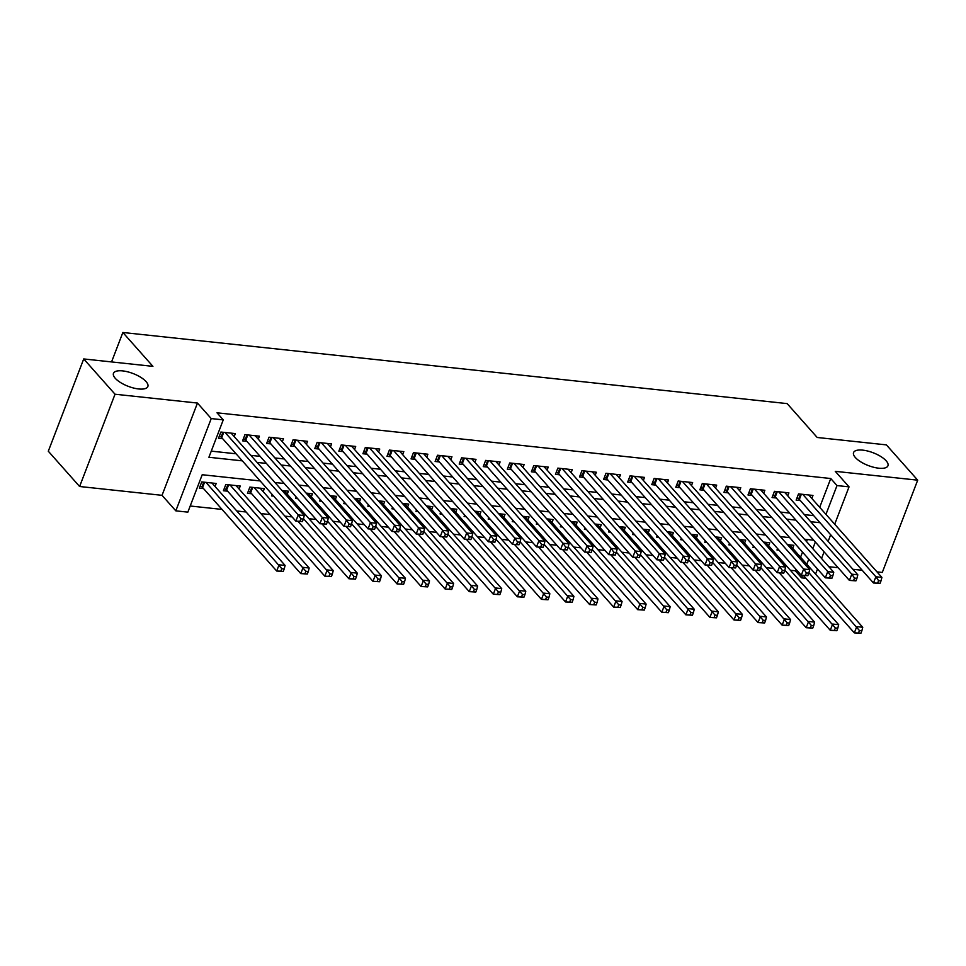 <?xml version="1.0" encoding="UTF-8"?>
<svg xmlns="http://www.w3.org/2000/svg" width="966" height="966" viewBox="0 0 966 966"><rect width="100%" height="100%" fill="white"/><g stroke="black" fill="none" stroke-linecap="round" stroke-linejoin="round"><path stroke-width="1.45" d="M146.059 381.582A18.414 6.834 -159 0 1 147.846 386.533A18.414 6.834 -159 0 1 133.586 388.03A18.414 6.834 -159 0 1 115.256 378.286A18.414 6.834 -159 0 1 113.469 373.335A18.414 6.834 -159 0 1 127.741 371.838A18.414 6.834 -159 0 1 146.059 381.582M886.16 460.818A18.414 6.834 -159 0 1 887.947 465.769A18.414 6.834 -159 0 1 873.675 467.266A18.414 6.834 -159 0 1 855.357 457.522A18.414 6.834 -159 0 1 853.57 452.571A18.414 6.834 -159 0 1 867.842 451.074A18.414 6.834 -159 0 1 886.16 460.818M260.156 480.935L202.208 474.729L187.851 512.137L175.812 510.845L211.228 418.58L223.267 419.86L208.91 457.268L242.345 460.854M162.034 495.329L197.462 403.051L115.026 394.225L83.716 358.941L48.3 451.219L79.61 486.502L162.034 495.329L175.812 510.845M828.84 566.716L838.138 567.706M852.918 569.288L862.203 570.29M876.983 571.872L882.284 572.44L917.7 480.162L835.264 471.336L849.042 486.864L834.696 524.224M805.922 578.308L801.587 577.849L802.529 575.398M790.369 570.254L795.32 570.785L801.587 577.849M190.205 506.003L222.023 509.408M236.803 510.99L246.089 511.992M260.868 513.574L270.166 514.564M284.934 516.146L292.082 516.907M308.999 518.718L316.148 519.491M333.077 521.302L340.225 522.063M357.142 523.874L364.291 524.647M381.208 526.458L388.356 527.219M405.273 529.03L412.422 529.791M429.351 531.602L436.487 532.375M453.416 534.186L460.565 534.947M477.482 536.758L484.63 537.531M501.547 539.342L508.696 540.103M525.613 541.914L532.761 542.675M549.69 544.486L556.839 545.259M573.756 547.07L580.904 547.831M597.821 549.642L604.97 550.415M621.887 552.226L629.035 552.987M645.964 554.798L653.101 555.559M670.03 557.37L677.178 558.143M694.095 559.954L701.244 560.715M718.161 562.526L725.309 563.299M742.226 565.11L749.375 565.871M766.304 567.682L773.452 568.443M115.026 394.225L79.61 486.502M83.716 358.941L152.918 366.355L122.863 332.485L787.145 403.607L817.2 437.477L886.39 444.879L917.7 480.162M234.183 436.596L235.342 433.589L220.9 432.043L218.509 438.286L222.711 438.733M258.26 439.168L259.407 436.173L244.966 434.628L242.575 440.858L246.789 441.305M282.326 441.752L283.473 438.745L269.031 437.2L266.64 443.442L270.854 443.889M306.391 444.324L307.538 441.329L293.096 439.784L290.706 446.014L294.92 446.461M330.457 446.896L331.616 443.901L317.174 442.356L314.771 448.586L318.985 449.045M354.522 449.48L355.681 446.473L341.24 444.928L338.849 451.17L343.051 451.617M378.6 452.052L379.747 449.057L365.305 447.512L362.914 453.742L367.128 454.189M402.665 454.636L403.812 451.629L389.37 450.084L386.98 456.326L391.194 456.773M426.731 457.208L427.878 454.213L413.448 452.668L411.045 458.898L415.259 459.345M450.796 459.78L451.955 456.785L437.513 455.24L435.123 461.47L439.325 461.929M474.874 462.364L476.021 459.357L461.579 457.812L459.188 464.054L463.402 464.501M498.939 464.936L500.086 461.941L485.644 460.396L483.254 466.626L487.468 467.073M523.004 467.52L524.152 464.513L509.71 462.968L507.319 469.21L511.533 469.657M547.07 470.092L548.229 467.097L533.787 465.552L531.385 471.782L535.599 472.229M571.135 472.664L572.295 469.669L557.853 468.124L555.462 474.354L559.664 474.813M595.213 475.248L596.36 472.241L581.918 470.696L579.528 476.938L583.742 477.385M619.278 477.82L620.426 474.825L605.984 473.28L603.593 479.51L607.807 479.969M643.344 480.404L644.491 477.397L630.061 475.852L627.659 482.094L631.873 482.541M667.409 482.976L668.569 479.981L654.127 478.436L651.736 484.666L655.938 485.113M691.487 485.548L692.634 482.553L678.192 481.008L675.802 487.238L680.016 487.697M715.552 488.132L716.7 485.125L702.258 483.58L699.867 489.822L704.081 490.269M739.618 490.704L740.765 487.709L726.323 486.164L723.932 492.394L728.147 492.853M763.683 493.288L764.843 490.281L750.401 488.736L747.998 494.978L752.212 495.425M787.761 495.86L788.908 492.865L774.466 491.32L772.076 497.55L776.29 497.997M777.558 548.531L776.99 550.004L779.055 550.222M753.492 545.959L752.925 547.432L754.989 547.65M729.427 543.375L728.859 544.848L730.924 545.065M705.349 540.803L704.794 542.276L706.858 542.494M681.284 538.231L680.716 539.692L682.793 539.922M657.218 535.647L656.651 537.12L658.715 537.337M633.153 533.075L632.585 534.548L634.65 534.766M609.087 530.491L608.52 531.964L610.584 532.181M585.01 527.919L584.454 529.392L586.519 529.61M560.944 525.347L560.377 526.808L562.441 527.038M536.879 522.763L536.311 524.236L538.376 524.453M512.813 520.191L512.246 521.664L514.31 521.881M488.736 517.607L488.18 519.08L490.245 519.297M464.67 515.035L464.103 516.508L466.167 516.725M440.605 512.463L440.037 513.924L442.102 514.154M416.539 509.879L415.972 511.352L418.036 511.569M392.462 507.307L391.906 508.78L393.971 508.997M368.396 504.723L367.841 506.196L369.906 506.413M344.331 502.151L343.763 503.624L345.828 503.841M320.265 499.579L319.698 501.04L321.763 501.269M296.2 496.995L295.632 498.468L297.697 498.685M272.122 494.423L271.567 495.896L273.632 496.113M263.175 491.622L264.334 488.627L249.892 487.081L247.489 493.312L251.703 493.759M239.109 489.05L240.256 486.043L225.815 484.497L223.424 490.74L227.638 491.187M795.32 570.785L795.924 569.228M800.548 557.189L802.505 552.093M806.538 541.576L807.335 539.511M792.675 548.314L793.823 545.319L787.471 544.631M768.61 545.742L769.757 542.735L763.406 542.059M744.545 543.158L745.692 540.163L739.328 539.487M720.467 540.586L721.626 537.579L715.263 536.903M696.401 538.002L697.561 535.007L691.197 534.331M672.336 535.43L673.483 532.435L667.132 531.747M648.271 532.858L649.418 529.851L643.066 529.175M624.205 530.274L625.352 527.279L618.989 526.603M600.128 527.702L601.287 524.695L594.923 524.019M576.062 525.118L577.209 522.123L570.858 521.447M551.997 522.546L553.144 519.551L546.792 518.863M527.931 519.974L529.078 516.967L522.715 516.291M503.854 517.39L505.013 514.395L498.649 513.707M479.788 514.818L480.947 511.811L474.584 511.135M455.723 512.234L456.87 509.239L450.518 508.563M431.657 509.662L432.804 506.667L426.453 505.979M407.592 507.09L408.739 504.083L402.375 503.407M383.514 504.506L384.673 501.511L378.31 500.823M359.449 501.934L360.596 498.927L354.244 498.251M335.383 499.35L336.53 496.355L330.179 495.679M311.318 496.778L312.465 493.783L306.101 493.095M287.24 494.206L288.399 491.199L282.036 490.523M215.044 486.466L216.191 483.471L201.749 481.925L199.358 488.156L203.572 488.615M819.699 507.307L830.748 478.52L217.012 412.808L223.267 419.86M211.264 451.134L236.078 453.791M250.858 455.372L260.144 456.375M274.924 457.956L284.221 458.947M298.989 460.528L308.287 461.531M323.055 463.112L332.352 464.103M347.132 465.684L356.418 466.675M371.198 468.256L380.483 469.259M395.263 470.84L404.561 471.831M419.329 473.412L428.626 474.415M443.394 475.996L452.692 476.987M467.472 478.568L476.757 479.559M491.537 481.14L500.835 482.143M515.602 483.725L524.9 484.715M539.668 486.296L548.966 487.299M563.746 488.881L573.031 489.871M587.811 491.452L597.109 492.443M611.876 494.024L621.174 495.027M635.942 496.609L645.24 497.599M660.019 499.18L669.305 500.183M684.085 501.765L693.371 502.755M708.15 504.337L717.448 505.327M732.216 506.909L741.514 507.911M756.281 509.493L765.579 510.483M780.359 512.065L789.645 513.067M804.424 514.649L813.722 515.639M811.826 498.432L812.974 495.437L798.532 493.892L796.141 500.122L800.355 500.581M122.863 332.485L111.561 361.924M197.462 403.051L211.228 418.58M830.748 478.52L837.003 485.572L849.042 486.864M813.734 540.199L804.437 539.209M789.657 537.627L780.371 536.625M765.591 535.043L756.293 534.053M741.526 532.471L732.228 531.481M717.46 529.899L708.163 528.897M693.383 527.315L684.097 526.325M669.317 524.743L660.032 523.741M645.252 522.159L635.954 521.169M621.186 519.587L611.889 518.597M597.121 517.015L587.823 516.013M573.043 514.431L563.758 513.441M548.978 511.859L539.68 510.857M524.912 509.275L515.615 508.285M500.847 506.703L491.549 505.713M476.769 504.131L467.484 503.129M452.704 501.547L443.406 500.557M428.638 498.975L419.341 497.973M404.573 496.391L395.275 495.401M380.495 493.819L371.21 492.817M356.43 491.247L347.144 490.245M332.364 488.663L323.067 487.673M308.299 486.091L299.001 485.089M284.233 483.507L274.936 482.517M806.815 564.241L808.759 559.157M812.804 548.628L815.34 542.023M830.663 534.741L828.128 541.358M824.083 551.876L821.547 558.493M817.514 569.01L815.558 574.094M825.954 514.359L837.003 485.572M257.113 462.436L266.411 463.426M281.178 465.008L290.476 466.01M305.256 467.592L314.542 468.582M329.321 470.164L338.619 471.154M353.387 472.736L362.685 473.738M377.452 475.32L386.75 476.31M401.53 477.892L410.816 478.895M425.595 480.476L434.881 481.466M449.661 483.048L458.959 484.038M473.726 485.62L483.024 486.623M497.792 488.204L507.09 489.194M521.869 490.776L531.155 491.779M545.935 493.36L555.233 494.35M570 495.932L579.298 496.922M594.066 498.504L603.364 499.507M618.143 501.088L627.429 502.079M642.209 503.66L651.495 504.663M666.274 506.244L675.572 507.235M690.34 508.816L699.638 509.806M714.405 511.388L723.703 512.391M738.483 513.972L747.769 514.963M762.548 516.544L771.846 517.547M786.614 519.128L795.912 520.119M810.679 521.7L819.977 522.691M880.038 583.404L880.992 580.916L878.589 580.663L877.635 583.15L880.038 583.404L873.481 582.993L875.872 576.762L802.746 494.338M878.589 580.663L875.872 576.762L881.898 577.402L808.759 494.99M877.635 583.15L873.481 582.993L799.353 499.446A2.874 1.063 21 0 0 798.713 498.903L797.047 497.768M880.992 580.916L881.898 577.402M860.899 633.285L861.853 630.798L859.438 630.532L858.484 633.032L860.899 633.285L854.33 632.875L856.733 626.632L862.747 627.284L789.62 544.86M803.422 575.495L854.33 632.875L858.484 633.032M808.904 572.741L859.438 630.532M862.747 627.284L861.853 630.798M855.973 580.832L856.927 578.344L854.524 578.079L853.57 580.578L855.973 580.832L849.416 580.421L851.807 574.178L778.681 491.766M854.524 578.079L851.807 574.178L857.82 574.83L784.694 492.406M853.57 580.578L849.416 580.421L775.287 496.874A2.874 1.063 21 0 0 774.635 496.331L772.981 495.196M856.927 578.344L857.82 574.83M831.907 578.26L832.861 575.76L830.458 575.507L829.492 577.994L831.907 578.26L825.35 577.837L827.741 571.606L754.615 489.194M830.458 575.507L827.741 571.606L833.755 572.246L760.628 489.834M829.492 577.994L825.35 577.837L751.21 494.29A2.874 1.063 21 0 0 750.57 493.747L748.904 492.612M832.861 575.76L833.755 572.246M807.83 575.676L808.796 573.188L806.381 572.923L805.427 575.422L807.83 575.676L801.273 575.265L803.676 569.034L730.538 486.61M806.381 572.923L803.676 569.034L809.689 569.674L736.563 487.262M805.427 575.422L801.273 575.265L727.144 491.718A2.874 1.063 21 0 0 726.504 491.175L724.838 490.04M808.796 573.188L809.689 569.674M783.764 573.104L784.718 570.604L782.315 570.351L781.361 572.838L783.764 573.104L777.207 572.681L779.598 566.45L706.472 484.038M782.315 570.351L779.598 566.45L785.624 567.09L712.485 484.678M781.361 572.838L777.207 572.681L703.079 489.146A2.874 1.063 21 0 0 702.439 488.591L700.773 487.456M784.718 570.604L785.624 567.09M836.822 630.713L837.788 628.214L835.373 627.96L834.419 630.448L836.822 630.713L830.265 630.291L832.656 624.06L838.681 624.7L765.543 542.288M779.357 572.91L830.265 630.291L834.419 630.448M784.839 570.157L835.373 627.96M838.681 624.7L837.788 628.214M812.756 628.129L813.71 625.642L811.307 625.376L810.353 627.876L812.756 628.129L806.199 627.719L808.59 621.488L814.604 622.128L741.477 539.716M755.291 570.338L806.199 627.719L810.353 627.876M760.773 567.585L811.307 625.376M814.604 622.128L813.71 625.642M788.691 625.557L789.645 623.058L787.242 622.804L786.276 625.292L788.691 625.557L782.134 625.135L784.525 618.904L790.538 619.544L717.412 537.132M731.214 567.766L782.134 625.135L786.276 625.292M736.696 565.013L787.242 622.804M790.538 619.544L789.645 623.058M764.625 622.973L765.579 620.486L763.176 620.232L762.21 622.72L764.625 622.973L758.068 622.563L760.459 616.332L766.473 616.972L693.347 534.56M707.148 565.182L758.068 622.563L762.21 622.72M712.63 562.429L763.176 620.232M766.473 616.972L765.579 620.486M759.699 570.52L760.653 568.032L758.25 567.779L757.296 570.266L759.699 570.52L753.142 570.109L755.533 563.878L682.407 481.454M758.25 567.779L755.533 563.878L761.546 564.518L688.42 482.106M757.296 570.266L753.142 570.109L679.013 486.562A2.874 1.063 21 0 0 678.373 486.019L676.707 484.884M760.653 568.032L761.546 564.518M740.548 620.401L741.514 617.902L739.099 617.648L738.145 620.148L740.548 620.401L733.991 619.991L736.382 613.748L742.407 614.4L669.281 531.976M683.083 562.61L733.991 619.991L738.145 620.148M688.565 559.857L739.099 617.648M742.407 614.4L741.514 617.902M735.633 567.948L736.587 565.448L734.184 565.195L733.218 567.694L735.633 567.948L729.076 567.537L731.467 561.294L658.341 478.882M734.184 565.195L731.467 561.294L737.481 561.946L664.354 479.522M733.218 567.694L729.076 567.537L654.936 483.99A2.874 1.063 21 0 0 654.296 483.447L652.642 482.312M736.587 565.448L737.481 561.946M716.482 617.829L717.436 615.33L715.033 615.076L714.079 617.564L716.482 617.829L709.925 617.407L712.316 611.176L718.342 611.816L645.203 529.404M659.017 560.026L709.925 617.407L714.079 617.564M664.499 557.273L715.033 615.076M718.342 611.816L717.436 615.33M711.568 565.376L712.522 562.876L710.107 562.623L709.153 565.11L711.568 565.376L704.999 564.953L707.402 558.722L634.264 476.31M710.107 562.623L707.402 558.722L713.415 559.362L640.289 476.95M709.153 565.11L704.999 564.953L630.87 481.406A2.874 1.063 21 0 0 630.23 480.863L628.564 479.728M712.522 562.876L713.415 559.362M692.417 615.245L693.371 612.758L690.968 612.492L690.014 614.992L692.417 615.245L685.86 614.835L688.251 608.604L694.264 609.244L621.138 526.832M634.94 557.454L685.86 614.835L690.014 614.992M640.422 554.701L690.968 612.492M694.264 609.244L693.371 612.758M687.49 562.792L688.456 560.304L686.041 560.038L685.087 562.538L687.49 562.792L680.933 562.381L683.324 556.15L610.198 473.726M686.041 560.038L683.324 556.15L689.35 556.79L616.211 474.378M685.087 562.538L680.933 562.381L606.805 478.834A2.874 1.063 21 0 0 606.165 478.291L604.499 477.156M688.456 560.304L689.35 556.79M668.351 612.673L669.305 610.174L666.902 609.92L665.936 612.408L668.351 612.673L661.795 612.251L664.185 606.02L670.199 606.66L597.073 524.248M610.874 554.882L661.795 612.251L665.936 612.408M616.356 552.129L666.902 609.92M670.199 606.66L669.305 610.174M663.425 560.22L664.379 557.72L661.976 557.467L661.022 559.954L663.425 560.22L656.868 559.797L659.259 553.566L586.133 471.154M661.976 557.467L659.259 553.566L665.272 554.206L592.146 471.794M661.022 559.954L656.868 559.797L582.74 476.262A2.874 1.063 21 0 0 582.1 475.707L580.433 474.572M664.379 557.72L665.272 554.206M644.274 610.089L645.24 607.602L642.825 607.348L641.871 609.836L644.274 610.089L637.717 609.679L640.12 603.448L646.133 604.088L573.007 521.676M586.809 552.298L637.717 609.679L641.871 609.836M592.291 549.545L642.825 607.348M646.133 604.088L645.24 607.602M639.359 557.636L640.313 555.148L637.91 554.895L636.956 557.382L639.359 557.636L632.802 557.225L635.193 550.994L562.067 468.57M637.91 554.895L635.193 550.994L641.207 551.634L568.08 469.222M636.956 557.382L632.802 557.225L558.674 473.678A2.874 1.063 21 0 0 558.022 473.135L556.368 472M640.313 555.148L641.207 551.634M620.208 607.517L621.174 605.018L618.759 604.764L617.805 607.264L620.208 607.517L613.651 607.107L616.042 600.864L622.068 601.516L548.93 519.092M562.743 549.726L613.651 607.107L617.805 607.264M568.225 546.973L618.759 604.764M622.068 601.516L621.174 605.018M615.294 555.064L616.248 552.564L613.845 552.31L612.879 554.81L615.294 555.064L608.737 554.653L611.128 548.41L537.99 465.998M613.845 552.31L611.128 548.41L617.141 549.062L544.015 466.638M612.879 554.81L608.737 554.653L534.596 471.106A2.874 1.063 21 0 0 533.957 470.563L532.29 469.428M616.248 552.564L617.141 549.062M596.143 604.945L597.097 602.446L594.694 602.192L593.74 604.68L596.143 604.945L589.586 604.523L591.977 598.292L597.99 598.932L524.864 516.52M538.678 547.142L589.586 604.523L593.74 604.68M544.16 544.389L594.694 602.192M597.99 598.932L597.097 602.446M591.216 552.492L592.182 549.992L589.767 549.739L588.813 552.226L591.216 552.492L584.659 552.069L587.05 545.838L513.924 463.426M589.767 549.739L587.05 545.838L593.076 546.478L519.95 464.066M588.813 552.226L584.659 552.069L510.531 468.522A2.874 1.063 21 0 0 509.891 467.979L508.225 466.844M592.182 549.992L593.076 546.478M572.077 602.361L573.031 599.874L570.628 599.608L569.662 602.108L572.077 602.361L565.521 601.951L567.911 595.708L573.925 596.36L500.799 513.948M514.6 544.57L565.521 601.951L569.662 602.108M520.082 541.817L570.628 599.608M573.925 596.36L573.031 599.874M567.151 549.908L568.105 547.42L565.702 547.154L564.748 549.654L567.151 549.908L560.594 549.497L562.985 543.254L489.859 460.842M565.702 547.154L562.985 543.254L569.01 543.906L495.872 461.494M564.748 549.654L560.594 549.497L486.466 465.95A2.874 1.063 21 0 0 485.826 465.407L484.159 464.272M568.105 547.42L569.01 543.906M548.012 599.789L548.966 597.29L546.563 597.036L545.597 599.524L548.012 599.789L541.443 599.367L543.846 593.136L549.859 593.776L476.733 511.364M490.535 541.998L541.443 599.367L545.597 599.524M496.017 539.245L546.563 597.036M549.859 593.776L548.966 597.29M543.085 547.336L544.039 544.836L541.636 544.582L540.682 547.07L543.085 547.336L536.528 546.913L538.919 540.682L465.793 458.27M541.636 544.582L538.919 540.682L544.933 541.322L471.806 458.91M540.682 547.07L536.528 546.913L462.4 463.378A2.874 1.063 21 0 0 461.76 462.823L460.094 461.688M544.039 544.836L544.933 541.322M523.934 597.205L524.9 594.718L522.485 594.464L521.531 596.952L523.934 597.205L517.378 596.795L519.768 590.564L525.794 591.204L452.668 508.792M466.469 539.414L517.378 596.795L521.531 596.952M471.951 536.661L522.485 594.464M525.794 591.204L524.9 594.718M519.02 544.752L519.974 542.264L517.571 542.011L516.605 544.498L519.02 544.752L512.463 544.341L514.854 538.11L441.728 455.686M517.571 542.011L514.854 538.11L520.867 538.75L447.741 456.338M516.605 544.498L512.463 544.341L438.322 460.794A2.874 1.063 21 0 0 437.683 460.251L436.028 459.116M519.974 542.264L520.867 538.75M499.869 594.633L500.823 592.134L498.42 591.88L497.466 594.38L499.869 594.633L493.312 594.223L495.703 587.98L501.728 588.632L428.59 506.208M442.404 536.842L493.312 594.223L497.466 594.38M447.886 534.089L498.42 591.88M501.728 588.632L500.823 592.134M494.942 542.18L495.908 539.68L493.493 539.426L492.539 541.926L494.942 542.18L488.385 541.769L490.788 535.526L417.65 453.114M493.493 539.426L490.788 535.526L496.802 536.178L423.676 453.754M492.539 541.926L488.385 541.769L414.257 458.222A2.874 1.063 21 0 0 413.617 457.679L411.951 456.544M495.908 539.68L496.802 536.178M475.803 592.061L476.757 589.562L474.354 589.308L473.4 591.796L475.803 592.061L469.247 591.639L471.637 585.408L477.651 586.048L404.525 503.636M418.326 534.258L469.247 591.639L473.4 591.796M423.808 531.505L474.354 589.308M477.651 586.048L476.757 589.562M470.877 539.608L471.843 537.108L469.428 536.855L468.474 539.342L470.877 539.608L464.32 539.185L466.711 532.954L393.585 450.542M469.428 536.855L466.711 532.954L472.736 533.594L399.598 451.182M468.474 539.342L464.32 539.185L390.192 455.638A2.874 1.063 21 0 0 389.552 455.095L387.885 453.96M471.843 537.108L472.736 533.594M451.738 589.477L452.692 586.99L450.289 586.724L449.323 589.224L451.738 589.477L445.181 589.067L447.572 582.824L453.585 583.476L380.459 501.064M394.261 531.686L445.181 589.067L449.323 589.224M399.743 528.933L450.289 586.724M453.585 583.476L452.692 586.99M446.811 537.024L447.765 534.536L445.362 534.27L444.408 536.77L446.811 537.024L440.255 536.613L442.645 530.37L369.519 447.958M445.362 534.27L442.645 530.37L448.659 531.022L375.533 448.61M444.408 536.77L440.255 536.613L366.126 453.066A2.874 1.063 21 0 0 365.486 452.523L363.82 451.388M447.765 534.536L448.659 531.022M427.66 586.905L428.626 584.406L426.211 584.152L425.257 586.64L427.66 586.905L421.104 586.483L423.506 580.252L429.52 580.892L356.394 498.48M370.195 529.114L421.104 586.483L425.257 586.64M375.677 526.361L426.211 584.152M429.52 580.892L428.626 584.406M422.746 534.452L423.7 531.952L421.297 531.698L420.331 534.186L422.746 534.452L416.189 534.029L418.58 527.798L345.454 445.386M421.297 531.698L418.58 527.798L424.593 528.438L351.467 446.026M420.331 534.186L416.189 534.029L342.049 450.494A2.874 1.063 21 0 0 341.409 449.939L339.754 448.804M423.7 531.952L424.593 528.438M403.595 584.321L404.549 581.834L402.146 581.58L401.192 584.068L403.595 584.321L397.038 583.911L399.429 577.68L405.454 578.32L332.316 495.908M346.13 526.53L397.038 583.911L401.192 584.068M351.612 523.777L402.146 581.58M405.454 578.32L404.549 581.834M398.68 531.868L399.634 529.38L397.231 529.126L396.265 531.614L398.68 531.868L392.111 531.457L394.514 525.226L321.376 442.802M397.231 529.126L394.514 525.226L400.528 525.866L327.402 443.454M396.265 531.614L392.111 531.457L317.983 447.91A2.874 1.063 21 0 0 317.343 447.367L315.677 446.232M399.634 529.38L400.528 525.866M379.529 581.749L380.483 579.25L378.08 578.996L377.126 581.496L379.529 581.749L372.973 581.339L375.363 575.096L381.377 575.748L308.251 493.324M322.064 523.958L372.973 581.339L377.126 581.496M327.546 521.205L378.08 578.996M381.377 575.748L380.483 579.25M374.603 529.296L375.569 526.796L373.154 526.542L372.2 529.042L374.603 529.296L368.046 528.885L370.437 522.642L297.311 440.23M373.154 526.542L370.437 522.642L376.462 523.294L303.336 440.87M372.2 529.042L368.046 528.885L293.918 445.338A2.874 1.063 21 0 0 293.278 444.795L291.611 443.66M375.569 526.796L376.462 523.294M355.464 579.177L356.418 576.678L354.015 576.424L353.049 578.912L355.464 579.177L348.907 578.755L351.298 572.524L357.311 573.164L284.185 490.752M297.987 521.374L348.907 578.755L353.049 578.912M303.469 518.621L354.015 576.424M357.311 573.164L356.418 576.678M350.537 526.724L351.491 524.224L349.088 523.97L348.134 526.458L350.537 526.724L343.981 526.301L346.371 520.07L273.245 437.658M349.088 523.97L346.371 520.07L352.397 520.71L279.259 438.298M348.134 526.458L343.981 526.301L269.852 442.754A2.874 1.063 21 0 0 269.212 442.211L267.546 441.076M351.491 524.224L352.397 520.71M331.398 576.593L332.352 574.106L329.937 573.84L328.983 576.34L331.398 576.593L324.83 576.183L327.233 569.94L333.246 570.592L260.12 488.168M248.395 490.957L250.061 492.092A2.874 1.063 -159 0 1 250.701 492.636L324.83 576.183L328.983 576.34M254.094 487.528L329.937 573.84M333.246 570.592L332.352 574.106M326.472 524.14L327.426 521.652L325.023 521.386L324.069 523.886L326.472 524.14L319.915 523.729L322.306 517.486L249.18 435.074M325.023 521.386L322.306 517.486L328.319 518.138L255.193 435.714M324.069 523.886L319.915 523.729L245.787 440.182A2.874 1.063 21 0 0 245.135 439.639L243.48 438.504M327.426 521.652L328.319 518.138M307.321 574.021L308.287 571.522L305.872 571.268L304.918 573.756L307.321 574.021L300.764 573.599L303.155 567.368L309.18 568.008L236.042 485.596M224.329 488.373L225.996 489.508A2.874 1.063 -159 0 1 226.636 490.064L300.764 573.599L304.918 573.756M230.029 484.956L305.872 571.268M309.18 568.008L308.287 571.522M302.406 521.568L303.36 519.068L300.957 518.814L299.991 521.302L302.406 521.568L295.85 521.145L298.24 514.914L225.114 432.502M300.957 518.814L298.24 514.914L304.254 515.554L231.128 433.142M299.991 521.302L295.85 521.145L221.709 437.61A2.874 1.063 21 0 0 221.069 437.055L219.403 435.92M303.36 519.068L304.254 515.554M283.255 571.437L284.209 568.95L281.806 568.684L280.852 571.184L283.255 571.437L276.699 571.027L279.089 564.796L285.103 565.436L211.977 483.024M200.264 485.801L201.93 486.936A2.874 1.063 -159 0 1 202.57 487.48L276.699 571.027L280.852 571.184M205.963 482.372L281.806 568.684M285.103 565.436L284.209 568.95M801.369 494.194L799.353 499.446M800.548 494.109L798.713 498.903M777.304 491.622L775.287 496.874M776.483 491.537L774.635 496.331M753.226 489.038L751.21 494.29M752.417 488.953L750.57 493.747M729.161 486.466L727.144 491.718M728.34 486.381L726.504 491.175M705.095 483.894L703.079 489.146M704.274 483.797L702.439 488.591M681.03 481.31L679.013 486.562M680.209 481.225L678.373 486.019M656.952 478.738L654.936 483.99M656.143 478.653L654.296 483.447M632.887 476.153L630.87 481.406M632.078 476.069L630.23 480.863M608.822 473.582L606.805 478.834M608 473.497L606.165 478.291M584.756 471.01L582.74 476.262M583.935 470.913L582.1 475.707M560.691 468.425L558.674 473.678M559.869 468.341L558.022 473.135M536.613 465.853L534.596 471.106M535.804 465.769L533.957 470.563M512.548 463.269L510.531 468.522M511.726 463.185L509.891 467.979M488.482 460.697L486.466 465.95M487.661 460.613L485.826 465.407M464.417 458.125L462.4 463.378M463.595 458.029L461.76 462.823M440.339 455.541L438.322 460.794M439.53 455.457L437.683 460.251M416.274 452.969L414.257 458.222M415.452 452.873L413.617 457.679M392.208 450.385L390.192 455.638M391.387 450.301L389.552 455.095M368.143 447.813L366.126 453.066M367.322 447.729L365.486 452.523M344.065 445.241L342.049 450.494M343.256 445.145L341.409 449.939M320 442.657L317.983 447.91M319.191 442.573L317.343 447.367M295.934 440.085L293.918 445.338M295.113 439.989L293.278 444.795M271.869 437.501L269.852 442.754M271.048 437.417L269.212 442.211M250.061 492.092L251.909 487.299M250.701 492.636L252.718 487.383M247.803 434.929L245.787 440.182M246.982 434.845L245.135 439.639M225.996 489.508L227.831 484.715M226.636 490.064L228.652 484.811M223.726 432.357L221.709 437.61M222.917 432.261L221.069 437.055M201.93 486.936L203.766 482.143M202.57 487.48L204.587 482.227"/></g></svg>
